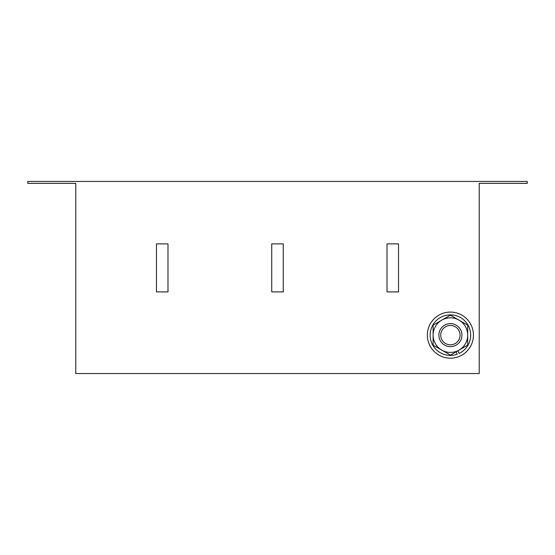 <?xml version="1.0" encoding="UTF-8"?>
<svg xmlns="http://www.w3.org/2000/svg" width="555" height="555" viewBox="0 0 555 555"><rect width="100%" height="100%" fill="white"/><g stroke="black" fill="none" stroke-linecap="round" stroke-linejoin="round"><path stroke-width="0.83" d="M458.368 343.462A11.53 11.53 0 0 1 442.071 343.101A11.53 11.53 0 0 1 442.439 326.805A11.53 11.53 0 0 1 458.735 327.166A11.53 11.53 0 0 1 458.368 343.462M457.091 342.13A9.678 9.678 0 0 1 443.41 341.825A9.678 9.678 0 0 1 443.716 328.144A9.678 9.678 0 0 1 457.396 328.449A9.678 9.678 0 0 1 457.091 342.13M459.207 356.442A23.053 23.053 0 0 0 471.708 326.333A23.053 23.053 0 0 0 441.6 313.825A23.053 23.053 0 0 0 429.098 343.94A23.053 23.053 0 0 0 459.207 356.442M527.25 181.443L27.75 181.443L27.75 183.365L75.778 183.365L75.778 373.557L479.222 373.557L479.222 183.365L527.25 183.365L527.25 181.443M156.468 291.909L156.468 243.881L167.992 243.881L167.992 291.909L156.468 291.909M398.532 243.881L398.532 291.909L387.008 291.909L387.008 243.881L398.532 243.881M271.735 243.881L283.265 243.881L283.265 291.909L271.735 291.909L271.735 243.881M467.692 345.12L450.403 355.103L433.115 345.12L433.115 335.137A17.288 17.288 0 0 0 459.047 350.108A17.288 17.288 0 0 0 467.692 335.137L467.692 345.12M433.115 325.154L433.115 335.137A17.288 17.288 0 0 1 441.759 320.159L450.403 315.171L459.047 320.159L467.692 325.154L467.692 335.137A17.288 17.288 0 0 0 441.759 320.159L433.115 325.154M457.944 350.746L459.068 353.459A20.271 20.271 0 0 0 462.488 318.861A20.271 20.271 0 0 0 430.361 332.14A20.271 20.271 0 0 0 457.202 354.229L456.182 351.766"/></g></svg>
